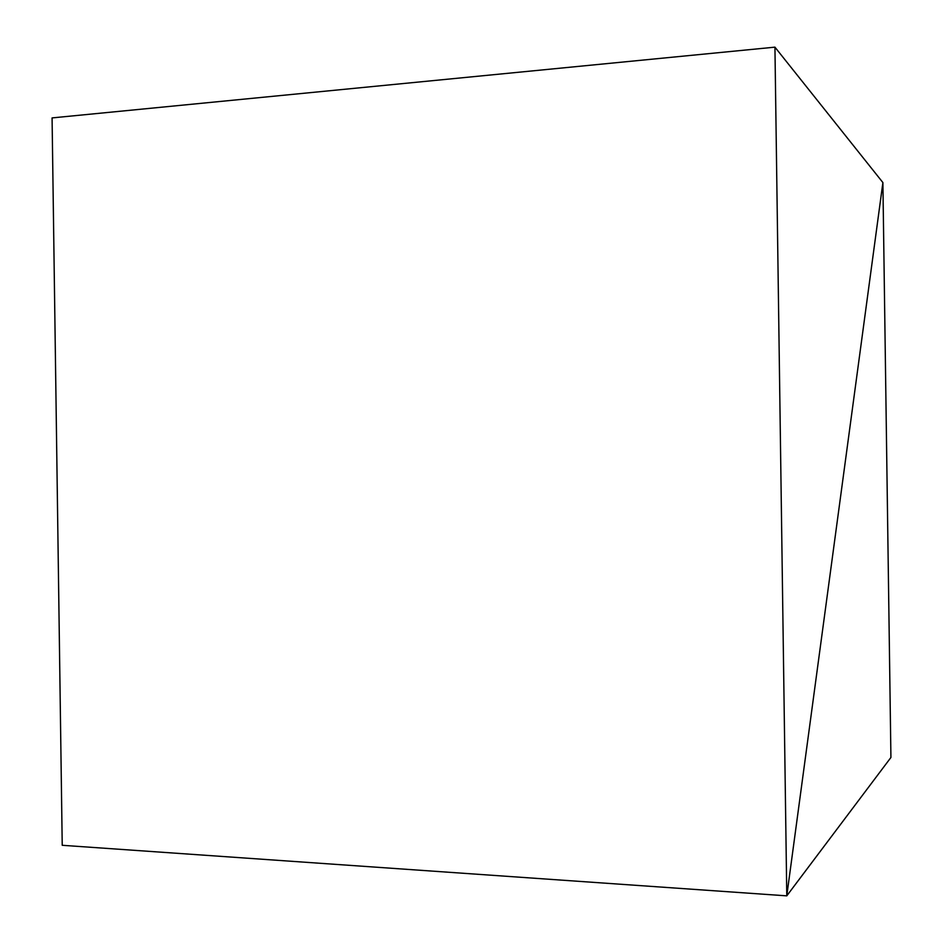 <?xml version="1.0" encoding="UTF-8"?>
<svg xmlns="http://www.w3.org/2000/svg" width="943" height="943" viewBox="0 0 943 943"><rect width="100%" height="100%" fill="white"/><g stroke="black" fill="none" stroke-linecap="round" stroke-linejoin="round"><path stroke-width="1.41" d="M890.923 757.477L786.78 895.85L62.226 845.293L786.78 895.85L882.896 182.565L786.78 895.85L890.923 757.477L882.896 182.565L774.934 47.15L52.077 117.91L62.226 845.293L786.78 895.85L882.896 182.565L774.934 47.15L52.077 117.91L62.226 845.293L786.78 895.85L774.934 47.15L786.78 895.85L882.896 182.565L890.923 757.477"/></g></svg>
